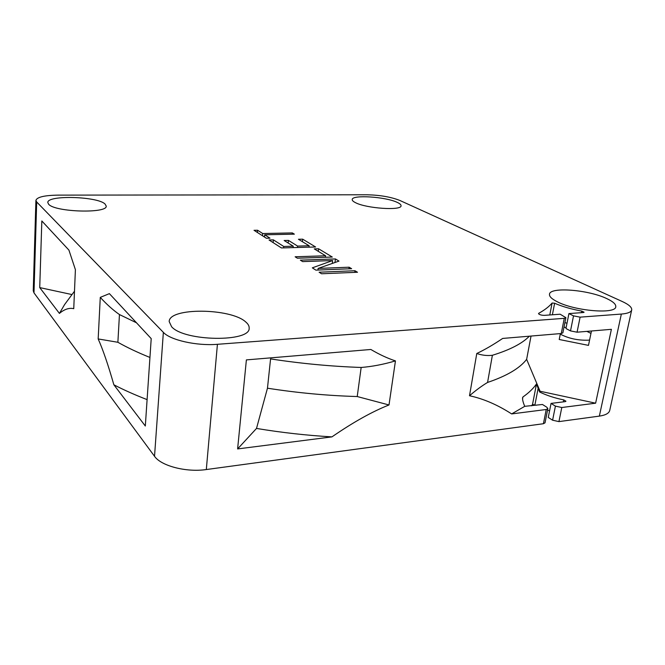 <?xml version="1.0" encoding="UTF-8"?>
<svg xmlns="http://www.w3.org/2000/svg" width="665" height="665" viewBox="0 0 665 665"><rect width="100%" height="100%" fill="white"/><g stroke="black" fill="none" stroke-linecap="round" stroke-linejoin="round"><path stroke-width="1" d="M72.003 294.57L39.734 287.596L41.829 220.963L68.919 250.107L75.403 269.674L73.749 308.676C69.202 307.637 64.422 309.208 59.418 313.406L64.596 304.562L74.488 291.212M100.274 297.38C106.724 304.412 113.117 310.139 119.451 314.562L117.88 342.276L98.171 338.942L100.274 297.38L109.392 293.639L151.213 338.618L145.319 426.016L113.856 384.777C123.757 389.931 134.837 394.869 147.098 399.615M237.613 448.933L331.935 436.88C306.69 435.409 281.544 432.599 256.507 428.435L237.613 448.933L246.382 359.898L370.846 349.474C379.407 354.536 387.612 358.344 395.451 360.896C383.481 364.42 372.051 366.606 361.162 367.462C331.261 366.432 301.07 363.58 270.572 358.909L267.463 388.202C297.654 392.915 327.579 395.692 357.221 396.54L361.162 367.462M565.882 317.671L562.881 332.824L561.268 333.522L564.269 318.336L565.882 317.671L560.163 314.213L544.269 315.36C541.127 315.26 539.215 314.653 538.534 313.556L538.783 313.273C544.635 310.048 549.082 306.632 552.1 303.024L549.797 314.961M564.901 322.616L567.004 323.215M564.269 318.336L217.422 344.304C196.757 346.066 170.273 340.106 163.357 332.35L36.691 201.977L35.91 200.356C37.057 197.081 44.455 195.335 58.104 195.128L367.113 194.779C380.081 195.086 390.978 196.973 399.823 200.448L622.29 301.528C628.89 304.57 632.024 307.38 631.7 309.94C631.11 312.159 627.66 313.531 621.351 314.063L580.113 317.147L577.062 332.201L570.512 330.904L565.948 328.535L568.924 313.572L583.321 312.533L584.103 312.218L581.784 311.112L581.468 312.666M577.062 332.201L611.393 329.325L595.624 403.19L540.08 391.244L539.598 391.976C546.48 395.367 554.535 398.011 563.762 399.914L563.363 401.868M476.78 353.497C482.083 355.318 487.287 355.908 492.383 355.276L487.57 382.442C481.959 385.791 475.94 390.222 469.507 395.75L476.78 353.497C484.943 349.615 493.571 344.595 502.674 338.435L561.268 333.522M119.451 314.562L136.5 322.791M117.88 342.276C127.098 347.496 137.788 352.558 149.941 357.454M492.383 355.276C509.88 349.898 522.208 343.539 529.348 336.199M487.57 382.442C506.838 375.925 519.855 368.219 526.638 359.341L531.027 336.058M39.734 287.596L59.418 313.406M546.239 409.499L547.844 408.618L546.796 407.213L542.449 404.478L524.743 406.323L511.651 413.921L546.239 409.499L543.421 423.721L545.034 422.807L547.844 408.618M563.762 399.914L565.973 401.228L565.192 401.643L551.052 403.406L555.416 406.124L561.792 407.512L595.624 403.19M98.171 338.942C102.95 349.615 108.179 364.894 113.856 384.777M331.935 436.88C353.19 422.233 372.209 411.593 389 404.968L395.451 360.896M357.221 396.54L389 404.968M256.507 428.435L267.463 388.202M526.638 359.341L540.08 391.244M469.507 395.75C483.472 398.751 497.52 404.802 511.651 413.921M539.598 391.976L536.48 383.963C533.33 388.501 528.816 392.84 522.923 396.98L522.615 397.612C522.341 399.499 523.056 402.4 524.743 406.323M36.691 201.977L33.99 292.874L154.529 456.29C161.021 465.924 186.358 472.532 206.308 469.548L543.421 423.721M33.99 292.874L33.25 290.788L35.91 200.356M531.559 405.833L532.524 404.461L536.106 405.268M547.544 410.147L549.573 410.82M561.792 407.512L558.933 421.61L552.598 420.205L548.259 417.429L551.052 403.406M558.933 421.61L599.348 416.115C605.541 415.201 608.999 413.306 609.73 410.43L631.7 309.94M560.379 333.597L559.215 339.491L588.483 345.376L591.459 330.995M565.749 322.858L564.868 322.791M560.271 334.121C568.475 338.452 577.76 340.472 588.126 340.189L589.597 340.006M590.969 333.398L586.871 331.378M566.189 327.313L563.962 327.38M171.628 326.764C184.247 341.519 250.547 342.35 249.151 328.153C249.317 326.083 248.178 324.021 245.742 321.968C230.954 308.036 168.977 307.33 169.193 321.577L171.628 326.764M568.924 313.572L573.521 315.867L580.113 317.147M552.1 303.024L554.627 303.24C562.133 306.515 571.185 309.134 581.784 311.112M48.653 204.271C55.095 212.218 107.838 213.665 106.209 206.042L105.004 203.972C97.323 196.333 47.016 194.903 47.805 202.551L48.653 204.271M355.459 202.65C366.207 208.453 401.718 210.847 401.045 205.784C401.145 204.745 399.898 203.623 397.313 202.426C385.875 196.765 351.935 194.529 352.226 199.542C352.134 200.489 353.206 201.528 355.459 202.65M557.345 301.794C574.809 310.996 615.79 314.445 615.773 306.781C616.089 304.279 613.08 301.544 606.754 298.593C588.284 289.682 549.889 286.682 549.49 294.213C549.157 296.465 551.775 298.992 557.345 301.794M354.977 270.73L319.109 272.209L321.536 273.772L357.504 272.259L354.977 270.73L354.761 272.376M349.142 267.205L318.136 268.427L338.992 261.087L335.426 258.934L300.372 260.148L302.65 261.611L332.65 260.547L312.326 267.845L315.892 270.14L351.627 268.71L349.142 267.205L348.934 268.818M297.371 258.211L332.292 257.039L318.577 248.768L314.262 248.893L325.584 255.776L295.135 256.781L297.371 258.211M298.444 239.267L309.134 245.767L297.604 246.083L288.452 240.398L284.146 240.506L293.248 246.208L283.731 246.466L273.398 239.866L269.034 239.974L281.42 247.945L315.617 246.981L302.675 239.167L298.444 239.267M254.03 230.306L266.366 238.253L269.982 238.17L264.687 234.787L294.362 234.155L292.326 232.925L262.733 233.531L257.588 230.24L254.03 230.306M318.136 268.427L317.945 270.065M332.65 260.547L332.292 263.44M335.426 258.934L334.985 262.492M325.584 255.776L325.401 257.272M318.577 248.768L318.277 251.328M309.134 245.767L308.976 247.164M302.675 239.167L302.392 241.669M273.398 239.866L273.115 242.6M283.731 246.466L283.581 247.879M293.248 246.208L293.09 247.613M288.452 240.398L288.169 243.024M297.604 246.083L297.446 247.488M257.588 230.24L257.372 232.459M262.733 233.531L262.509 235.767M292.326 232.925L292.184 234.196M264.687 234.787L264.462 237.031M163.357 332.35L154.529 456.29M217.422 344.304L206.308 469.548M621.351 314.063L599.348 416.115M538.783 313.273L538.658 313.913M522.923 396.98L522.574 398.842M536.48 383.963L532.524 404.461M554.627 303.24L552.391 314.769M538.293 387.504L534.968 404.644M573.521 315.867L570.512 330.904M555.416 406.124L552.598 420.205"/></g></svg>
